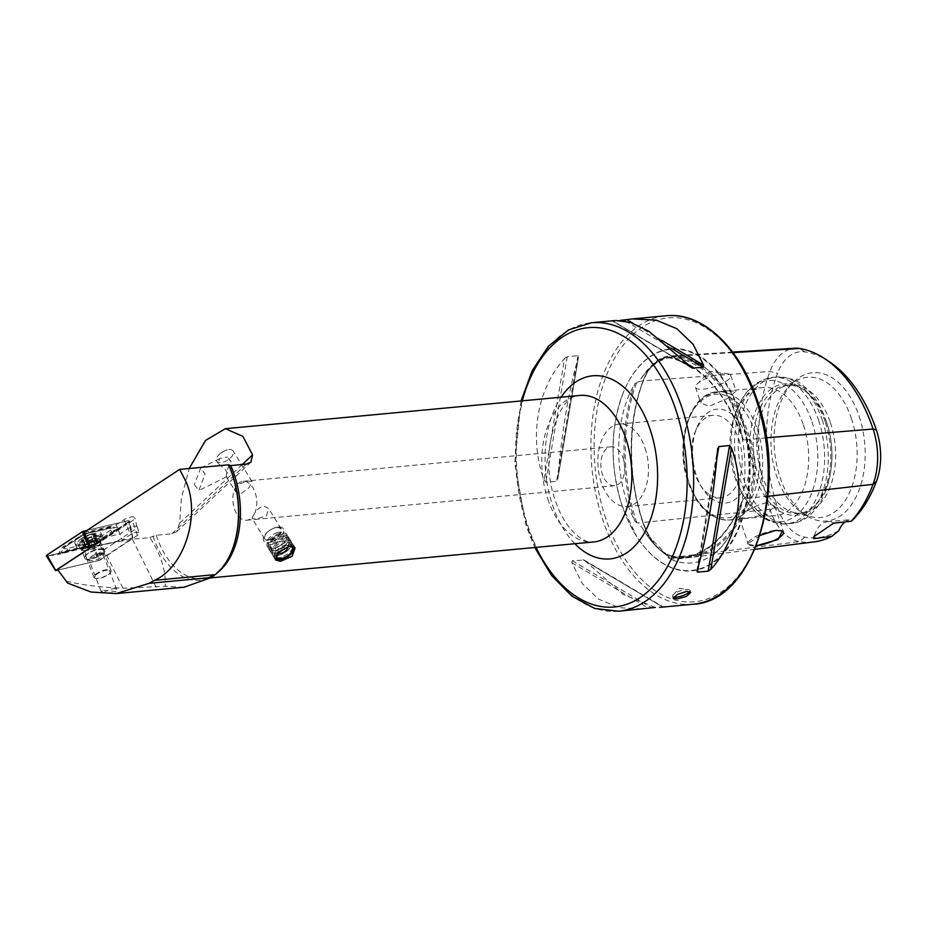 <?xml version="1.0" encoding="UTF-8"?>
<svg xmlns="http://www.w3.org/2000/svg" width="927" height="927" viewBox="0 0 927 927"><rect width="100%" height="100%" fill="white"/><g stroke="black" fill="none" stroke-linecap="round" stroke-linejoin="round"><path stroke-width="0.7" stroke-dasharray="4.63 3.48" d="M733.002 352.619L674.717 356.246A0.915 0.718 -81 0 1 673.975 357.208L667.707 357.08C659.63 357.37 651.206 363.929 642.423 376.768L638.471 381.773L634.891 383.662A103.662 62.955 -95.4 0 0 627.15 502.538A103.662 62.955 -95.4 0 0 634.833 520.951A143.094 86.906 84.6 0 1 634.891 383.662M669.259 357.567L668.228 357.579L669.12 357.011A143.094 86.906 84.6 0 1 742.376 437.231A103.662 62.955 -95.4 0 0 737.046 416.988A103.662 62.955 -95.4 0 0 694.833 360.962A103.662 62.955 -95.4 0 0 669.12 357.011L668.228 357.579A142.179 86.35 84.6 0 1 743.419 439.896L744.96 439.896L748.495 445.551C754.914 461.704 754.902 477.486 748.471 492.897L744.937 498.344L742.933 499.097C728.993 533.929 709.028 553.373 683.048 557.44A142.179 86.35 84.6 0 1 668.147 557.197L669.317 556.652C660.047 551.275 651.646 542.747 644.138 531.055A104.6 63.523 84.6 0 1 642.353 528.17L638.413 522.84L636.814 522.886L634.833 520.951M732.62 352.109L669.815 356.003A59.652 36.223 -95.4 0 1 674.717 356.246A142.897 86.779 84.6 0 1 750.395 439.108A59.652 36.223 84.6 0 1 750.372 498.32A142.897 86.779 84.6 0 1 689.688 557.533A142.897 86.779 84.6 0 1 674.636 557.278A59.652 36.223 84.6 0 1 643.037 522.689A142.897 86.779 84.6 0 1 643.106 380.858L638.471 381.773M766.328 437.799L749.201 439.549A58.76 35.678 84.6 0 1 749.155 497.869A141.993 86.234 84.6 0 1 688.854 556.71A141.993 86.234 84.6 0 1 673.883 556.455L669.595 557L667.625 555.829L644.392 531.472L642.353 528.17M231.113 462.028A9.652 2.943 -116.5 0 0 230.707 461.322A9.652 2.943 -116.5 0 0 227.335 456.988L231.113 462.028C225.215 470.313 225.887 483.152 227.602 473.315L225.11 469.259L218.169 463.512L219.606 458.633L227.335 456.988M235.562 491.669L234.844 488.529A19.548 11.866 -95.4 0 0 234.473 508.842A19.548 11.866 -95.4 0 0 246.652 520.232A19.548 11.866 -95.4 0 0 252.399 516.976L252.214 518.657L255.864 519.097L266.304 516.084L268.656 508.506L263.778 506.096C260.29 506.965 257.3 509.259 254.809 513.013A19.548 11.866 -95.4 0 0 255.192 492.712A19.548 11.866 -95.4 0 0 243.001 481.31A19.548 11.866 -95.4 0 0 237.254 484.566L248.343 481.09L251.993 481.53L248.876 487.845L240.429 494.079L235.562 491.669L226.339 476.745L227.602 473.315M194.357 484.589L198.795 490.603L205.122 474.079L200.684 468.065L194.357 484.589M278.216 527.011A11.495 5.771 -31.7 0 1 283.291 528.714A11.495 5.771 -31.7 0 1 280.07 536.953A11.495 5.771 -31.7 0 1 268.795 542.492A11.495 5.771 -31.7 0 1 263.72 540.789A11.495 5.771 -31.7 0 1 268.042 531.577A11.495 5.771 -31.7 0 1 273.106 528.436A11.495 5.771 -31.7 0 1 278.216 527.011M276.953 527.44A9.652 4.844 -31.7 0 1 281.217 528.865A9.652 4.844 -31.7 0 1 278.517 535.783A9.652 4.844 -31.7 0 1 269.039 540.441A9.652 4.844 -31.7 0 1 264.786 539.016A9.652 4.844 -31.7 0 1 268.413 531.264A9.652 4.844 -31.7 0 1 272.665 528.633A9.652 4.844 -31.7 0 1 276.953 527.44M228.899 449.595A9.652 4.844 -31.7 0 1 233.152 451.02A9.652 4.844 -31.7 0 1 230.464 457.938A9.652 4.844 -31.7 0 1 220.985 462.585A9.652 4.844 -31.7 0 1 216.721 461.159A9.652 4.844 -31.7 0 1 220.348 453.419A9.652 4.844 -31.7 0 1 224.612 450.789A9.652 4.844 -31.7 0 1 228.899 449.595M83.847 532.48L116.211 524.856L124.044 519.699A6.976 2.352 -21.3 0 1 131.773 516.884A6.976 2.352 -21.3 0 1 134.763 517.764A6.976 2.352 -21.3 0 1 132.434 520.707L93.754 546.177L132.376 539.132L149.977 537.718C160.869 554.346 165.968 570.545 165.307 586.327L184.149 587.208M96.837 554.566L135.11 529.363A5.747 1.947 158.7 0 0 137.034 526.942A5.747 1.947 158.7 0 0 137.011 526.86A5.747 1.947 158.7 0 0 134.566 526.223A5.747 1.947 158.7 0 0 128.193 528.541L119.896 533.998L122.248 540.047L130.545 534.589A5.747 1.947 -21.3 0 1 136.929 532.272A5.747 1.947 -21.3 0 1 139.363 532.909A5.747 1.947 -21.3 0 1 137.463 535.412L99.907 560.151L93.754 546.177M103.592 590.232L115.898 591.6C115.006 592.596 111.008 592.967 103.917 592.724L101.17 591.438L103.592 590.232M99.78 553.489A7.59 2.561 -21.3 0 1 103.001 554.334A7.59 2.561 -21.3 0 1 102.862 555.377A7.59 2.561 -21.3 0 1 92.074 560.696A7.59 2.561 -21.3 0 1 89.664 560.522A7.59 2.561 -21.3 0 1 88.853 559.85A7.59 2.561 -21.3 0 1 92.109 556.084A7.59 2.561 -21.3 0 1 99.78 553.489M103.917 592.724A7.59 2.561 -21.3 0 1 113.534 588.772A7.59 2.561 -21.3 0 1 116.744 589.618A7.59 2.561 -21.3 0 1 115.91 591.6A7.59 2.561 -21.3 0 1 115.898 591.6L115.91 591.6M100.348 548.83A11.043 3.731 -21.3 0 1 104.832 551.577A11.043 3.731 -21.3 0 1 89.143 559.305A11.043 3.731 -21.3 0 1 85.632 559.062A11.043 3.731 -21.3 0 1 87.683 553.558A11.043 3.731 -21.3 0 1 100.348 548.83M673.697 597.069A9.2 2.642 -18.6 0 1 672.562 596.293A9.2 2.642 -18.6 0 1 673.303 594.659A9.2 2.642 -18.6 0 1 686.154 589.572A9.2 2.642 -18.6 0 1 688.413 589.572A9.2 2.642 -18.6 0 1 690.001 590.429A9.2 2.642 -18.6 0 1 689.676 591.588M760.024 535.4L747.51 543.998L756.328 545.783M782.295 530.904A18.621 5.342 161.4 0 0 782.191 530.858A18.621 5.342 161.4 0 0 775.737 530.36A18.621 5.342 161.4 0 0 748.506 542.191A18.621 5.342 161.4 0 0 748.205 543.987A18.621 5.342 161.4 0 0 755.992 545.725A18.621 5.342 161.4 0 0 756.374 545.69M746.722 518.181L766.339 514.601L774.752 506.072L766.467 502.816C758.379 504.473 751.021 507.903 744.404 513.095L739.445 517.95L746.722 518.181M728.807 390.904L736.073 391.136L727.301 398.598L709.062 406.269L700.766 403.025L702.006 398.714L705.099 396.316C712.399 393.141 720.302 391.333 728.807 390.904M703.303 389.166A18.621 5.342 161.4 0 0 722.26 383.511A18.621 5.342 161.4 0 0 730.824 375.539A18.621 5.342 161.4 0 0 727.625 373.801A18.621 5.342 161.4 0 0 723.048 373.79A18.621 5.342 161.4 0 0 697.023 384.102A18.621 5.342 161.4 0 0 695.517 387.416A18.621 5.342 161.4 0 0 703.303 389.166M814.057 541.889A138.934 84.369 84.6 0 1 799.41 541.646L674.636 557.278A0.915 0.718 99 0 0 674.045 556.455L688.854 556.71L683.048 557.44A142.179 86.35 84.6 0 0 743.384 498.633L742.353 501.333A143.094 86.906 84.6 0 1 669.039 558.402A103.662 62.955 -95.4 0 0 712.979 554.485A103.662 62.955 -95.4 0 0 742.353 501.333M669.039 558.402L668.147 557.197M742.376 437.231L742.898 439.363C725.447 391.634 700.499 364.369 668.054 357.567M740.488 413.813A111.53 67.729 84.6 0 1 724.729 552.121A111.53 67.729 84.6 0 1 636.548 536.258A111.53 67.729 84.6 0 1 622.26 505.852A111.53 67.729 84.6 0 1 623.118 393.071A111.53 67.729 84.6 0 1 740.488 413.813M645.111 448.216A41.391 25.133 84.6 0 1 627.034 506.501A41.391 25.133 84.6 0 1 601.229 482.364A41.391 25.133 84.6 0 1 619.306 424.079A41.391 25.133 84.6 0 1 645.111 448.216M623.141 458.205A19.548 11.866 84.6 0 1 614.613 485.725A19.548 11.866 84.6 0 1 602.423 474.334A19.548 11.866 84.6 0 1 610.963 446.802A19.548 11.866 84.6 0 1 623.141 458.205M738.784 439.433A41.391 25.133 84.6 0 1 720.708 497.718A41.391 25.133 84.6 0 1 700.209 484.867A41.391 25.133 84.6 0 1 694.902 473.581A41.391 25.133 84.6 0 1 695.227 431.727A41.391 25.133 84.6 0 1 712.979 415.296A41.391 25.133 84.6 0 1 738.784 439.433M746.374 436.629A47.138 28.633 84.6 0 1 739.711 495.088A47.138 28.633 84.6 0 1 702.446 488.378A47.138 28.633 84.6 0 1 696.409 475.528A47.138 28.633 84.6 0 1 696.768 427.857A47.138 28.633 84.6 0 1 746.374 436.629M803.431 425.018A64.392 39.096 84.6 0 1 775.308 515.69A64.392 39.096 84.6 0 1 743.419 495.713A64.392 39.096 84.6 0 1 735.169 478.158A64.392 39.096 84.6 0 1 735.667 413.048A64.392 39.096 84.6 0 1 763.292 387.486A64.392 39.096 84.6 0 1 803.431 425.018M825.378 422.388A65.979 40.07 84.6 0 1 813.535 506.907A65.979 40.07 84.6 0 1 755.424 476.837A65.979 40.07 84.6 0 1 758.912 403.697A65.979 40.07 84.6 0 1 802.481 389.004A65.979 40.07 84.6 0 1 825.378 422.388M826.71 422.839A64.392 39.096 84.6 0 1 815.157 505.319A64.392 39.096 84.6 0 1 798.599 513.512A64.392 39.096 84.6 0 1 758.46 475.968A64.392 39.096 84.6 0 1 786.571 385.296A64.392 39.096 84.6 0 1 804.369 390.267A64.392 39.096 84.6 0 1 826.71 422.839M830.349 422.492A64.392 39.096 84.6 0 1 802.237 513.164A64.392 39.096 84.6 0 1 794.138 512.561A64.392 39.096 84.6 0 1 762.098 475.632A64.392 39.096 84.6 0 1 782.365 387.069A64.392 39.096 84.6 0 1 790.21 384.96A64.392 39.096 84.6 0 1 830.349 422.492M851.38 418.332A70.429 42.769 84.6 0 1 850.766 489.711A70.429 42.769 84.6 0 1 811.762 516.837A70.429 42.769 84.6 0 1 801.16 512.075A70.429 42.769 84.6 0 1 776.722 476.443A70.429 42.769 84.6 0 1 789.352 386.235A70.429 42.769 84.6 0 1 798.889 379.572A70.429 42.769 84.6 0 1 851.38 418.332M859.097 416.13A74.484 45.238 84.6 0 1 855.169 498.691A74.484 45.238 84.6 0 1 805.98 515.285A74.484 45.238 84.6 0 1 780.128 477.602A74.484 45.238 84.6 0 1 793.5 382.179A74.484 45.238 84.6 0 1 859.097 416.13M615.864 320.475L620.105 320.394M689.758 366.455L613.002 321.066L689.978 366.686M564.613 358.529L567.231 356.698L577.938 355.69L578.483 357.231L557.834 478.645C561.229 434.624 569.618 385.226 578.483 357.231L557.741 479.375L556.582 481.287L545.876 482.295L543.975 479.943C528.749 437.671 537.15 388.274 564.613 358.529L543.975 479.943M149.826 537.498L156.234 535.273L171.819 533.813L176.617 531.716L179.641 523.129L181.402 498.123L189.212 468.494M254.809 513.013L252.399 516.976M234.844 488.529L237.254 484.566M87.532 541.623L119.896 533.998L116.211 524.856M90.834 547.451L122.248 540.047M655.331 607.452L623.408 594.566L584.08 560.035L572.26 560.684L571.82 562.689L582.423 583.662L598.552 599.132L619.259 607.706L642.909 608.946M845.018 521.936A27.59 16.756 84.6 0 1 850.766 519.607A27.59 16.756 84.6 0 1 853.037 519.641M838.889 530.661A134.948 81.947 84.6 0 1 804.868 537.173A51.703 31.402 84.6 0 1 777.486 507.196A134.948 81.947 84.6 0 1 777.544 373.257L769.978 371.449L643.106 380.858A59.652 36.223 -95.4 0 1 669.815 356.003M829.595 361.912A134.948 81.947 84.6 0 0 804.949 351.912A51.703 31.402 -95.4 0 0 777.544 373.257M642.423 376.768A104.6 63.523 84.6 0 1 667.707 357.08L669.143 356.965A58.76 35.678 -95.4 0 0 642.828 381.449A141.993 86.234 84.6 0 0 642.77 522.388L638.413 522.84M804.868 537.173L799.41 541.646A55.69 33.824 84.6 0 1 769.92 509.352A138.934 84.369 84.6 0 1 769.978 371.449A55.69 33.824 -95.4 0 1 794.926 348.251M814.497 535.563A27.59 16.756 84.6 0 1 815.459 532.758A27.59 16.756 84.6 0 1 827.301 521.808A27.59 16.756 84.6 0 1 833.663 523.176M57.891 570.047L99.907 560.151M66.211 581.171C82.063 585.018 100.985 587.359 122.967 588.205L165.307 586.327M84.519 544.323A14.032 4.739 -21.3 0 1 74.902 543.384A14.032 4.739 -21.3 0 1 91.414 532.249A14.032 4.739 -21.3 0 1 101.031 533.187A14.032 4.739 -21.3 0 1 84.519 544.323M86.084 548.355A14.032 4.739 -21.3 0 1 76.466 547.405A14.032 4.739 -21.3 0 1 92.99 536.269A14.032 4.739 -21.3 0 1 102.607 537.22A14.032 4.739 -21.3 0 1 86.084 548.355M91.715 558.657A10.116 3.418 -21.3 0 1 84.774 557.973A10.116 3.418 -21.3 0 1 96.698 549.943A10.116 3.418 -21.3 0 1 103.639 550.626A10.116 3.418 -21.3 0 1 91.715 558.657M82.966 534.809A4.6 1.553 -21.3 0 1 86.871 533.152L108.691 528.019A4.6 1.553 -21.3 0 1 110.556 527.787A4.6 1.553 -21.3 0 1 110.325 530.337L92.967 541.762A4.6 1.553 -21.3 0 1 89.062 543.419L67.242 548.552A4.6 1.553 -21.3 0 1 64.67 546.976A4.6 1.553 -21.3 0 1 65.608 546.235L82.966 534.809L86.871 533.152M87.115 530.325L128.343 520.615L128.992 521.53L132.665 538.181L98.818 560.464L93.604 544.833L47.578 555.957L46.941 555.041M90.081 547.938L132.503 537.95L128.343 520.615L128.992 521.53L93.604 544.833M84.311 532.179L87.81 542.11M92.051 545.482L98.436 560.626L57.972 570.151M47.578 555.957L55.736 570.418M83.859 531.125L128.285 520.661A1.75 0.591 -21.3 0 1 129.27 521.264A1.75 0.591 -21.3 0 1 128.911 521.542L93.557 544.821A1.75 0.591 -21.3 0 1 92.074 545.447L47.636 555.91A1.75 0.591 -21.3 0 1 46.929 555.991A1.75 0.591 -21.3 0 1 47.022 555.03L82.376 531.75A1.75 0.591 -21.3 0 1 83.859 531.125L83.778 532.758L82.376 531.75M66.35 551.878A3.221 1.17 -103.2 0 0 66.524 551.878L57.729 554.613L92.816 545.771L120.568 528.042L110.406 526.791L84.206 533.593L62.827 546.907L57.729 554.613L47.636 555.91M88.575 531.924A3.221 1.17 -103.2 0 1 87.972 533.315L87.972 533.315A3.221 1.17 -103.2 0 1 87.787 533.315L112.781 527.857L117.486 528.819L111.982 531.53A3.221 1.622 56.6 0 0 113.766 531.889L92.804 545.806L92.074 545.447M84.809 534.404L83.778 532.758M117.486 528.819L120.568 528.042L128.204 522.295L128.285 520.661M110.325 530.337L111.982 531.53L92.132 544.763L67.138 550.487L60.464 552.932L65.608 546.235M110.556 527.787L108.691 528.019M57.729 554.613L60.464 552.932M113.917 531.762A3.221 1.622 56.6 0 1 113.766 531.889L120.568 528.042M92.816 545.771L92.132 544.763M94.635 544.253A2.7 0.915 -21.3 0 1 94.6 544.184A2.7 0.915 -21.3 0 1 95.017 543.373A2.7 0.915 -21.3 0 1 96.709 542.376L97.914 541.345L96.918 541.229A2.7 0.915 -21.3 0 1 95.168 541.032A2.7 0.915 -21.3 0 1 95.307 540.499L92.978 540.684A2.7 0.915 -21.3 0 1 89.293 541.832L86.756 543.164A2.7 0.915 -21.3 0 1 86.802 543.234A2.7 0.915 -21.3 0 1 84.681 545.041L83.476 546.073L84.473 546.188A2.7 0.915 -21.3 0 1 86.234 546.385A2.7 0.915 -21.3 0 1 86.084 546.907L88.413 546.721A2.7 0.915 -21.3 0 1 92.097 545.586L94.658 544.288L92.491 538.761L91.483 539.572A7.706 2.607 -21.3 0 1 84.647 541.716L84.218 541.739A7.706 2.607 -21.3 0 1 81.275 540.406L81.309 540.198A7.706 2.607 -21.3 0 1 82.515 538.529A7.706 2.607 -21.3 0 1 85.18 536.721L92.573 534.381A7.706 2.607 -21.3 0 1 95.724 535.818A7.706 2.607 -21.3 0 1 91.808 539.398L92.491 538.761M81.309 540.198L84.311 538.738L85.18 536.721M101.634 552.816A9.2 3.105 -21.3 0 1 92.491 557.278A9.2 3.105 -21.3 0 1 85.91 556.721A9.2 3.105 -21.3 0 1 85.84 556.188A9.2 3.105 -21.3 0 1 87.323 553.952A9.2 3.105 -21.3 0 1 95.748 549.676A9.2 3.105 -21.3 0 1 102.735 549.595A9.2 3.105 -21.3 0 1 103.048 550.047A9.2 3.105 -21.3 0 1 101.634 552.816M95.342 574.52A9.2 3.105 -21.3 0 1 104.484 570.059A9.2 3.105 -21.3 0 1 111.066 570.603A9.2 3.105 -21.3 0 1 110.904 571.878A9.2 3.105 -21.3 0 1 109.653 573.384A9.2 3.105 -21.3 0 1 94.902 578.112A9.2 3.105 -21.3 0 1 93.928 577.289A9.2 3.105 -21.3 0 1 95.342 574.52M95.852 574.891A8.737 2.955 -21.3 0 1 105.968 570.348A8.737 2.955 -21.3 0 1 110.637 572.376A8.737 2.955 -21.3 0 1 109.456 573.813A8.737 2.955 -21.3 0 1 95.435 578.297A8.737 2.955 -21.3 0 1 95.852 574.891M98.332 538.413A12.074 4.079 -21.3 0 1 82.573 544.925A12.074 4.079 -21.3 0 1 77.694 543.546A12.074 4.079 -21.3 0 1 79.548 539.92A12.074 4.079 -21.3 0 1 82.445 537.811A12.074 4.079 -21.3 0 1 92.793 533.778A12.074 4.079 -21.3 0 1 95.307 533.407A12.074 4.079 -21.3 0 1 100.186 534.786A12.074 4.079 -21.3 0 1 98.332 538.413M92.874 534.114A8.273 2.804 -21.3 0 1 94.948 537.544A8.273 2.804 -21.3 0 1 84.137 542.005A8.273 2.804 -21.3 0 1 82.063 538.575A8.273 2.804 -21.3 0 1 92.874 534.114M80.684 542.84A12.074 4.079 -21.3 0 1 92.688 536.976A12.074 4.079 -21.3 0 1 101.333 537.706A12.074 4.079 -21.3 0 1 101.391 538.587A12.074 4.079 -21.3 0 1 99.467 541.345A12.074 4.079 -21.3 0 1 88.633 546.884A12.074 4.079 -21.3 0 1 79.386 547.162A12.074 4.079 -21.3 0 1 78.83 546.478A12.074 4.079 -21.3 0 1 80.684 542.84M84.311 538.738L84.786 537.034M85.516 536.548A7.706 2.607 -21.3 0 1 92.573 534.381L95.168 541.032M86.084 546.907L83.94 541.414L86.234 546.385M83.94 541.414L81.275 540.406L82.341 540.696L84.473 546.188M91.483 539.572L84.647 541.716M92.573 534.381L95.724 535.818L92.943 538.054M96.918 541.229L94.774 535.748L95.724 535.818M275.226 558.193A10.857 5.446 -31.7 0 1 285.945 545.655A10.857 5.446 -31.7 0 1 293.407 546.374M293.674 550.105A11.495 5.771 -31.7 0 1 282.411 558.969A11.495 5.771 -31.7 0 1 278.204 559.653M275.215 558.854A11.495 5.771 -31.7 0 1 274.299 557.915A11.495 5.771 -31.7 0 1 285.748 544.786A11.495 5.771 -31.7 0 1 293.859 545.841A11.495 5.771 -31.7 0 1 294.265 546.907M281.263 557.115A11.495 5.771 -31.7 0 1 273.141 556.049A11.495 5.771 -31.7 0 1 272.712 554.775A11.495 5.771 -31.7 0 1 284.601 542.921A11.495 5.771 -31.7 0 1 291.762 543.013A11.495 5.771 -31.7 0 1 292.712 543.975A11.495 5.771 -31.7 0 1 281.263 557.115M280.325 554.809A10.579 5.307 -31.7 0 1 276.791 555.447A10.579 5.307 -31.7 0 1 272.457 552.666A10.579 5.307 -31.7 0 1 283.395 541.762A10.579 5.307 -31.7 0 1 289.989 541.843A10.579 5.307 -31.7 0 1 290.533 546.965A10.579 5.307 -31.7 0 1 280.325 554.809M279.815 554.775A11.495 5.771 -31.7 0 1 275.968 555.458A11.495 5.771 -31.7 0 1 271.275 552.446A11.495 5.771 -31.7 0 1 283.152 540.58A11.495 5.771 -31.7 0 1 290.325 540.684A11.495 5.771 -31.7 0 1 290.916 546.235A11.495 5.771 -31.7 0 1 279.815 554.775M278.888 552.48A10.579 5.307 -31.7 0 1 275.354 553.118A10.579 5.307 -31.7 0 1 271.02 550.337A10.579 5.307 -31.7 0 1 281.959 539.421A10.579 5.307 -31.7 0 1 288.552 539.514A10.579 5.307 -31.7 0 1 289.097 544.624A10.579 5.307 -31.7 0 1 278.888 552.48M278.378 552.434A11.495 5.771 -31.7 0 1 274.531 553.129A11.495 5.771 -31.7 0 1 269.827 550.105A11.495 5.771 -31.7 0 1 281.715 538.251A11.495 5.771 -31.7 0 1 288.876 538.344A11.495 5.771 -31.7 0 1 289.467 543.906A11.495 5.771 -31.7 0 1 278.378 552.434M277.44 550.14A10.579 5.307 -31.7 0 1 273.905 550.777A10.579 5.307 -31.7 0 1 269.583 547.996A10.579 5.307 -31.7 0 1 280.51 537.092A10.579 5.307 -31.7 0 1 287.103 537.173A10.579 5.307 -31.7 0 1 287.648 542.295A10.579 5.307 -31.7 0 1 277.44 550.14M276.93 550.105A11.495 5.771 -31.7 0 1 273.094 550.789A11.495 5.771 -31.7 0 1 268.39 547.776A11.495 5.771 -31.7 0 1 280.267 535.91A11.495 5.771 -31.7 0 1 287.44 536.015A11.495 5.771 -31.7 0 1 288.03 541.565A11.495 5.771 -31.7 0 1 276.93 550.105M276.003 547.811A10.579 5.307 -31.7 0 1 272.468 548.436A10.579 5.307 -31.7 0 1 268.135 545.667A10.579 5.307 -31.7 0 1 279.073 534.752A10.579 5.307 -31.7 0 1 285.667 534.844A10.579 5.307 -31.7 0 1 286.211 539.954A10.579 5.307 -31.7 0 1 276.003 547.811M275.493 547.764A11.495 5.771 -31.7 0 1 271.646 548.46A11.495 5.771 -31.7 0 1 267.382 546.71A11.495 5.771 -31.7 0 1 278.83 533.581A11.495 5.771 -31.7 0 1 286.941 534.636A11.495 5.771 -31.7 0 1 286.582 539.236A11.495 5.771 -31.7 0 1 275.493 547.764M271.831 541.843A11.495 5.771 -31.7 0 1 263.72 540.789A11.495 5.771 -31.7 0 1 275.168 527.66A11.495 5.771 -31.7 0 1 283.291 528.714A11.495 5.771 -31.7 0 1 271.831 541.843M271.553 539.352A9.108 4.577 -31.7 0 1 264.867 536.269A9.108 4.577 -31.7 0 1 274.195 528.112A9.108 4.577 -31.7 0 1 280.881 531.194A9.108 4.577 -31.7 0 1 271.553 539.352M277.046 532.643A9.2 4.612 -31.7 0 1 283.535 533.488A9.2 4.612 -31.7 0 1 274.369 543.998A9.2 4.612 -31.7 0 1 267.88 543.152A9.2 4.612 -31.7 0 1 277.046 532.643M276.188 555.54A9.2 4.612 -31.7 0 1 285.701 546.675A9.2 4.612 -31.7 0 1 288.03 546.165M744.96 439.896L749.178 439.549A141.993 86.234 84.6 0 0 673.975 357.208A58.76 35.678 -95.4 0 0 669.143 356.965L668.483 357.022C657.591 358.355 649.167 366.432 643.222 381.24C627.718 421.391 627.683 477.37 643.176 522.469L642.77 522.388A58.76 35.678 84.6 0 0 673.883 556.455A0.915 0.718 99 0 1 674.045 556.455C660.731 553.709 650.43 542.376 643.176 522.469L769.92 509.352L777.486 507.196M767.95 496.316L744.937 498.344M748.495 445.551A104.6 63.523 84.6 0 1 748.471 492.897M667.625 555.829A104.6 63.523 84.6 0 1 644.138 531.055L644.392 531.472M547.787 499.062A73.581 44.693 -95.4 0 0 593.662 541.971C584.798 544.427 564.937 530.371 555.47 500.789C537.672 453.94 559.074 393.002 579.92 395.435A73.581 44.693 -95.4 0 0 547.787 499.062M574.844 543.732A91.982 55.863 84.6 0 1 552.585 505.296A91.982 55.863 84.6 0 1 561.102 397.208M522.26 400.846A140.267 85.18 -95.4 0 0 526.988 525.215A140.267 85.18 -95.4 0 0 536.003 547.37M618.506 611.229A144.867 87.984 84.6 0 1 528.193 526.768A144.867 87.984 84.6 0 1 591.449 322.758M137.463 535.412L132.434 520.707M124.044 519.699L130.545 534.589M739.92 414.021A111.101 67.474 84.6 0 1 724.219 551.797A111.101 67.474 84.6 0 1 636.374 536.003A111.101 67.474 84.6 0 1 622.144 505.702A111.101 67.474 84.6 0 1 623.002 393.361A111.101 67.474 84.6 0 1 739.92 414.021M693.083 604.242A144.867 87.984 84.6 0 1 602.77 519.78A144.867 87.984 84.6 0 1 666.026 315.771M605.806 518.657A142.573 86.582 84.6 0 1 637.811 330.394A142.573 86.582 84.6 0 1 756.942 401.009A142.573 86.582 84.6 0 1 724.937 589.271A142.573 86.582 84.6 0 1 605.806 518.657M741.31 515.505A64.392 39.096 84.6 0 1 729.225 520.012A64.392 39.096 84.6 0 1 689.085 482.48A64.392 39.096 84.6 0 1 702.006 398.714M705.099 396.316A64.392 39.096 84.6 0 1 717.197 391.808A64.392 39.096 84.6 0 1 757.336 429.34A64.392 39.096 84.6 0 1 744.404 513.095M754.3 430.464A62.086 37.706 84.6 0 1 740.36 512.446A62.086 37.706 84.6 0 1 688.483 481.692A62.086 37.706 84.6 0 1 702.423 399.711A62.086 37.706 84.6 0 1 754.3 430.464M812.017 421.855A70.892 43.048 84.6 0 1 802.006 509.769A70.892 43.048 84.6 0 1 745.945 499.688A70.892 43.048 84.6 0 1 736.872 480.36A70.892 43.048 84.6 0 1 737.417 408.668A70.892 43.048 84.6 0 1 812.017 421.855M818.599 420.255A73.581 44.693 84.6 0 1 786.467 523.882A73.581 44.693 84.6 0 1 740.592 480.986A73.581 44.693 84.6 0 1 772.724 377.359A73.581 44.693 84.6 0 1 818.599 420.255M822.237 419.919A73.581 44.693 84.6 0 1 790.105 523.546A73.581 44.693 84.6 0 1 744.23 480.638A73.581 44.693 84.6 0 1 776.362 377.011A73.581 44.693 84.6 0 1 822.237 419.919M156.234 535.273A73.581 44.693 -95.4 0 0 156.396 535.771A73.581 44.693 -95.4 0 0 202.271 578.668A73.581 44.693 -95.4 0 0 218.969 571.345M152.978 536.154A74.936 45.504 -95.4 0 0 153.117 536.571A74.936 45.504 -95.4 0 0 231.843 550.823M171.819 533.813L246.281 464.126M636.814 522.886A142.179 86.35 84.6 0 1 636.872 381.994M804.949 351.912L799.503 348.471M567.231 356.698L545.876 482.295M577.938 355.69L556.582 481.287M661.843 340.394L632.909 323.245M671.16 348.181L625.482 321.113M698.865 564.114L716.768 458.853M696.965 570.615L717.602 449.213M571.82 562.689L648.645 608.228M572.26 560.684L651.727 607.788M582.967 559.688L662.446 606.791M585.69 561.391L662.295 606.803M179.641 523.129L242.283 464.497M122.967 588.205L101.333 544.392M156.095 587.185L132.376 539.132M93.36 541.38A10.116 3.418 -21.3 0 1 100.301 542.063A10.116 3.418 -21.3 0 1 88.378 550.093A10.116 3.418 -21.3 0 1 81.449 549.41A10.116 3.418 -21.3 0 1 93.36 541.38M46.929 555.991L48.413 556.038L47.022 555.03M92.851 545.586L93.557 544.821M62.827 546.907L64.763 547.139L82.132 535.702A3.221 1.622 56.6 0 1 81.982 535.829L87.972 533.315L109.792 528.17M89.062 543.419L88.355 546.733L66.524 551.878A3.221 1.17 -103.2 0 0 67.138 550.487L67.242 548.552M96.396 543.326L92.967 541.762M80.197 535.47A3.221 1.622 56.6 0 0 81.982 535.829L64.763 547.139M109.606 528.181L110.406 526.791M88.355 546.733L92.793 545.806M84.137 546.501A9.56 3.233 -21.3 0 1 94.542 541.658A9.56 3.233 -21.3 0 1 100.522 543.141A9.56 3.233 -21.3 0 1 99.004 545.319A9.56 3.233 -21.3 0 1 90.417 549.711A9.56 3.233 -21.3 0 1 83.106 549.931A9.56 3.233 -21.3 0 1 84.137 546.501M84.681 545.041L82.549 539.549M89.293 541.832L87.161 536.351M92.978 540.684L90.834 535.203M86.756 543.164L84.624 537.672M88.413 546.721L86.281 541.241M92.097 545.586L89.954 540.093M96.709 542.376L94.577 536.884M95.307 540.499L93.175 535.018M641.287 378.436C649.56 366.86 658.981 359.896 669.537 357.532M521.02 400.962L514.763 463.28L526.269 526.339L534.763 547.486M226.478 476.791L198.795 490.603M295.122 547.88L286.941 534.636M281.217 528.865L268.656 508.506M251.993 481.53L233.152 451.02M137.034 526.942L134.763 517.764M116.744 589.618L103.001 554.334M102.862 555.377L104.832 551.577M673.303 594.659L679.595 588.344L688.413 589.572M690.661 592.411L690.001 590.429M774.752 506.072L783.512 532.098M730.824 375.539L736.073 391.136M697.023 384.102L709.746 371.31L727.625 373.801M712.979 554.485C742.353 534.566 754.624 467.15 736.409 416.594C726.501 388.645 712.643 370.105 694.833 360.962M623.118 393.071L623.002 393.361C610.059 428.656 609.746 466.061 622.087 505.586L636.548 536.258M627.034 506.501L720.708 497.718M700.209 484.867L702.446 488.378M763.292 387.486L717.197 391.808C689.456 393.002 674.126 443.801 688.124 482.26C697.382 507.544 711.09 520.128 729.225 520.012L775.308 515.69M743.419 495.713L745.945 499.688C756.189 516.165 769.688 524.23 786.467 523.882L790.105 523.546C824.323 521.623 841.867 464.033 826.084 420.777C821.183 406.281 813.941 394.902 804.358 386.663C798.726 380.603 789.398 377.393 776.362 377.011L772.724 377.359C756.177 380.14 744.404 390.58 737.417 408.668L735.667 413.048M815.157 505.319L813.535 506.907M798.599 513.512L802.237 513.164M794.138 512.561L811.762 516.837M801.16 512.075L805.98 515.285M210.788 577.869L202.271 578.668C214.519 577.405 224.415 568.019 231.97 550.499M614.613 485.725L246.652 520.232M610.963 446.802L243.001 481.31M754.868 549.34L689.688 557.533M789.352 386.235L793.5 382.179M782.365 387.069L798.889 379.572M786.571 385.296L790.21 384.96M804.369 390.267L802.481 389.004M695.227 431.727L696.768 427.857M619.306 424.079L712.979 415.296M827.301 521.808L850.766 519.607M813.918 536.617L815.459 532.758M695.517 387.416L700.766 403.025M739.445 517.95L748.205 543.987M748.506 542.191L747.51 543.998M691.357 367.822L612.492 321.078M696.861 571.009L717.672 448.598M584.08 560.035L662.944 606.779M673.234 598.274L672.562 596.293M176.605 531.716L250.835 462.237M89.664 560.522L85.632 559.062M101.17 591.438L88.853 559.85M137.011 526.86L139.363 532.909M224.612 450.789L220.348 453.419M218.169 463.512L216.721 461.159M264.786 539.016L252.214 518.657M275.551 559.954L267.382 546.71M219.606 458.633L200.684 468.065M76.466 547.405L74.902 543.384M84.774 557.973L80.614 548.402L86.524 547.973C93.754 545.771 98.32 543.361 100.22 540.754L103.639 550.626M132.828 537.996L129.618 520.789M102.607 537.22L101.031 533.187M64.67 546.976L63.268 548.355M63.268 548.344L64.612 547.266M101.391 538.587L100.522 543.141L100.892 546.93L102.735 549.595M79.386 547.162L83.106 549.931L85.388 552.967L85.84 556.188M94.6 544.184L92.468 538.726M111.066 570.603L103.048 550.047M101.333 537.706L100.186 534.786M78.83 546.478L77.694 543.546M92.793 533.778A32.19 32.19 0 0 0 82.445 537.811M93.928 577.289L85.91 556.721M86.732 543.129L84.589 537.614M86.802 543.234L84.67 537.776M83.476 546.073L81.275 540.418M86.002 547.208L83.824 541.623M94.658 544.288L92.515 538.784M97.914 541.345L95.724 535.702M95.388 540.209L93.221 534.624M274.299 557.915L273.141 556.049M272.457 552.666L272.712 554.775M276.791 555.447L275.968 555.458M271.02 550.337L271.275 552.446M275.354 553.118L274.531 553.129M269.583 547.996L269.827 550.105M273.905 550.777L273.094 550.789M268.135 545.667L268.39 547.776M272.468 548.436L271.646 548.46M292.19 547.521L283.535 533.488M276.547 557.185L267.88 543.152M286.211 539.954L286.582 539.236M285.667 534.844L287.44 536.015M287.648 542.295L288.03 541.565M287.103 537.173L288.876 538.344M289.097 544.624L289.467 543.906M288.552 539.514L290.325 540.684M290.533 546.965L290.916 546.235M289.989 541.843L291.762 543.013M293.859 545.841L292.712 543.975M288.355 546.142A9.2 9.2 0 0 0 276.57 535.458A9.2 9.2 0 0 0 277.729 553.28"/><path stroke-width="1.39" d="M116.246 593.581L184.149 587.208L211.356 577.486L215.261 574.613A75.887 46.083 -95.4 0 0 231.715 551.148A75.887 46.083 -95.4 0 0 232.306 474.404A75.887 46.083 -95.4 0 0 228.54 464.798L179.664 469.386L83.847 532.48L90.834 547.451L57.451 569.421L67.694 583.118L91.066 592.029L116.246 593.581L149.073 583.326L154.485 580.314C185.319 566.976 201.854 511.194 184.554 478.888L179.664 469.386M289.838 545.841L295.122 547.88L292.051 556.351L280.417 561.322L275.551 559.954L278.9 551.947L289.838 545.841M689.676 591.588A9.2 2.642 -18.6 0 1 676.409 597.162A9.2 2.642 -18.6 0 1 673.697 597.069M677.023 598.981L686.455 596.409L690.661 592.411L686.768 591.391L677.475 594.392L673.234 598.274L677.023 598.981M756.328 545.783L778.135 539.479L782.411 530.951L775.806 530.395L760.024 535.4M756.374 545.69A18.621 5.342 161.4 0 0 775.146 539.989A18.621 5.342 161.4 0 0 783.512 532.098A18.621 5.342 161.4 0 0 782.295 530.904M620.105 320.394L632.527 318.911L656.189 320.151L676.884 328.714L693.014 344.195L703.616 365.157L703.187 367.162L692.469 368.17L648.993 331.333L630.812 322.526L615.864 320.475L591.449 322.758A144.867 87.984 84.6 0 1 681.762 407.22A144.867 87.984 84.6 0 1 618.506 611.229L655.331 607.452M189.212 468.494L205.458 440.51L225.4 428.691L242.92 436.397L252.55 454.89L250.916 462.167L246.281 464.126L230.696 465.586L228.54 464.798M717.602 449.213L718.854 446.571L729.561 445.563L731.461 447.915C746.687 490.186 738.298 539.572 710.824 569.317L708.216 571.159L697.498 572.156L696.965 570.615C705.818 542.619 714.219 493.222 717.602 449.213L717.672 448.598M754.868 549.34L814.057 541.889A138.934 84.369 84.6 0 0 831.89 536.316L838.889 530.661A27.59 16.756 84.6 0 1 845.018 521.936M732.62 352.109L794.926 348.251A55.69 33.824 -95.4 0 1 799.503 348.471A138.934 84.369 84.6 0 1 824.868 358.772L829.595 361.912A134.948 81.947 84.6 0 1 876.421 430.174A51.703 31.402 84.6 0 1 876.397 481.495A134.948 81.947 84.6 0 1 853.037 519.641L851.218 521.264L833.663 523.176L813.918 536.617L813.744 538.691A27.59 16.756 84.6 0 1 814.497 535.563M824.868 358.772A138.934 84.369 84.6 0 1 873.072 429.039A55.69 33.824 84.6 0 1 873.049 484.323A138.934 84.369 84.6 0 1 851.218 521.264M831.89 536.316L813.744 538.691M67.694 583.118L57.451 569.421M47.578 555.957L46.941 555.041L82.329 531.739L87.115 530.325M83.882 531.09L84.311 532.179M87.81 542.11L90.081 547.938M46.941 555.041L55.747 570.418L89.595 548.124L82.329 531.739M57.972 570.151L55.91 570.638L55.249 569.746M293.407 546.374A10.857 5.446 -31.7 0 1 293.546 550.395A10.857 5.446 -31.7 0 1 282.793 559.051A10.857 5.446 -31.7 0 1 278.506 559.688A10.857 5.446 -31.7 0 1 275.226 558.193M278.204 559.653A11.495 5.771 -31.7 0 1 277.868 559.641A11.495 5.771 -31.7 0 1 275.215 558.854M288.03 546.165A9.2 4.612 -31.7 0 1 292.19 547.521A9.2 4.612 -31.7 0 1 283.036 558.031A9.2 4.612 -31.7 0 1 276.547 557.185A9.2 4.612 -31.7 0 1 276.188 555.54M294.265 546.907A11.495 5.771 -31.7 0 1 293.801 549.804A11.495 5.771 -31.7 0 1 293.674 550.105M210.788 577.869L593.662 541.971A73.581 44.693 -95.4 0 0 625.795 438.344A73.581 44.693 -95.4 0 0 579.92 395.435L225.4 428.691M561.102 397.208A91.982 55.863 84.6 0 1 650.094 429.386A91.982 55.863 84.6 0 1 641.774 537.173A91.982 55.863 84.6 0 1 574.844 543.732M536.003 547.37A140.267 85.18 -95.4 0 0 650.8 588.877A140.267 85.18 -95.4 0 0 675.69 409.456A140.267 85.18 -95.4 0 0 596.026 327.532A140.267 85.18 -95.4 0 0 522.26 400.846M215.261 574.613L154.485 580.314M632.527 318.911L666.026 315.771A144.867 87.984 84.6 0 1 756.339 400.232A144.867 87.984 84.6 0 1 693.083 604.242L659.584 607.382M218.969 571.345A73.581 44.693 -95.4 0 0 234.404 475.041A73.581 44.693 -95.4 0 0 230.696 465.586M231.843 550.823A74.936 45.504 -95.4 0 0 231.97 550.499A74.936 45.504 -95.4 0 0 232.55 474.728A74.936 45.504 -95.4 0 0 228.807 465.18M876.397 481.495L873.049 484.323L767.95 496.316M876.421 430.174L873.072 429.039L766.328 437.799M799.503 348.471L733.002 352.619M703.616 365.157L661.843 340.394M632.909 323.245L626.791 319.63M703.187 367.162L671.16 348.181M625.482 321.113L623.709 320.058M692.469 368.17L689.978 366.686M710.824 569.317L731.461 447.915M708.216 571.159L729.561 445.563M697.498 572.156L698.865 564.114M716.768 458.853L718.854 446.571M242.283 464.497L252.55 454.89M211.356 577.486L149.073 583.326M591.449 322.758L568.575 329.896L548.448 346.235L532.295 370.464L521.02 400.962M666.026 315.771C702.237 311.704 739.908 347.254 757.301 400.441C789.051 487.347 753.987 602.087 693.083 604.242M231.97 550.499L231.715 551.148M534.763 547.486L551.507 575.366L571.878 596.165L594.705 608.471L618.506 611.229M55.597 570.626L46.35 555.887M278.506 559.688L277.868 559.641M293.546 550.395L293.801 549.804M277.729 553.28A9.2 9.2 0 0 0 288.355 546.142"/></g></svg>
